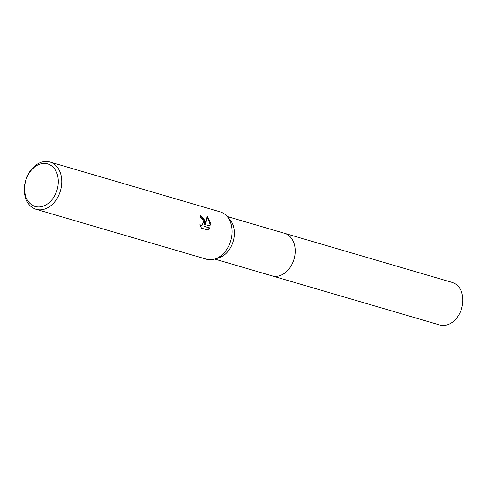 <?xml version="1.0" encoding="UTF-8"?>
<svg xmlns="http://www.w3.org/2000/svg" width="487" height="487" viewBox="0 0 487 487"><rect width="100%" height="100%" fill="white"/><g stroke="black" fill="none" stroke-linecap="round" stroke-linejoin="round"><path stroke-width="0.73" d="M227.185 216.496L284.572 233.31A22.177 16.327 106.3 0 1 295.152 249.356A22.177 16.327 106.3 0 1 272.105 275.879A22.183 16.327 106.3 0 1 271.776 275.782M284.347 233.243A22.183 16.327 106.3 0 1 295.159 249.356A22.183 16.327 106.3 0 1 271.874 275.812M49.96 162.007L220.282 211.906A24.642 18.141 106.3 0 1 226.924 216.21L229.73 219.363A22.177 16.327 106.3 0 1 234.326 231.532A22.177 16.327 106.3 0 1 218.401 258.025L214.341 259.169A24.642 18.141 106.3 0 1 206.421 259.206L36.105 209.3A24.642 18.141 106.3 0 1 24.35 191.476A24.642 18.141 106.3 0 1 49.96 162.007A24.642 18.141 106.3 0 1 61.715 179.831A24.642 18.141 106.3 0 1 36.105 209.3M226.924 216.21A24.642 18.141 106.3 0 1 232.031 229.73A24.642 18.141 106.3 0 1 214.341 259.169M205.35 221.914L205.137 224.878L206.111 222.139L207.182 216.106L210.798 223.509L210.743 225.006L204.637 226.394L209.757 227.898L207.748 229.98L201.435 228.129L199.974 224.617L201.082 225.365L202.068 225.359L203.657 221.415L202.038 218.517L200.821 217.792A24.642 18.141 -73.7 0 0 200.315 215.437L205.35 221.914M58.245 179.94A22.177 16.327 106.3 0 1 42.722 206.318A22.177 16.327 106.3 0 1 24.618 190.423A22.177 16.327 106.3 0 1 40.135 164.052A22.177 16.327 106.3 0 1 58.245 179.94M200.388 215.717L204.126 219.418L204.759 224.994L205.137 224.878M201.874 225.408L200.157 225.225M207.602 229.937L209.373 228.013L204.637 226.394M210.372 225.085L207.164 216.599M209.373 228.013L209.757 227.898M284.25 233.212A22.183 16.327 106.3 0 1 284.578 233.31L452.216 282.43A22.177 16.327 106.3 0 1 462.65 303.377A22.177 16.327 106.3 0 1 447.273 324.847A22.177 16.327 106.3 0 1 439.743 324.993L214.712 259.066M284.578 233.31A22.183 16.327 106.3 0 1 295.019 254.263A22.183 16.327 106.3 0 1 279.635 275.733A22.183 16.327 106.3 0 1 272.105 275.885M202.068 225.359L201.685 225.475"/></g></svg>
